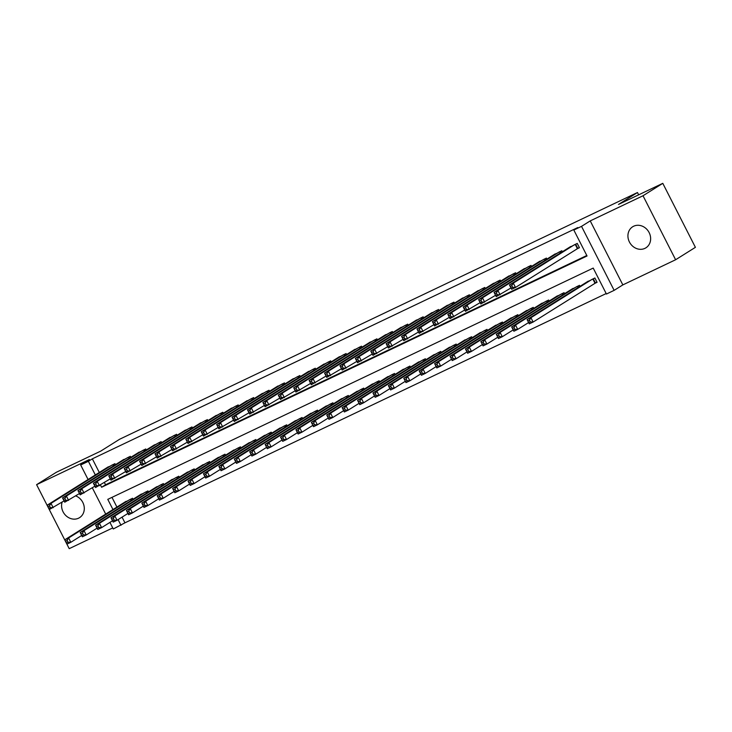 <?xml version="1.0" encoding="UTF-8"?>
<svg xmlns="http://www.w3.org/2000/svg" width="732" height="732" viewBox="0 0 732 732"><rect width="100%" height="100%" fill="white"/><g stroke="black" fill="none" stroke-linecap="round" stroke-linejoin="round"><path stroke-width="1.1" d="M62.129 502.097A12.435 10.907 -122.1 0 0 65.77 515.493A12.435 10.907 -122.1 0 0 78.58 518.192A12.435 10.907 -122.1 0 0 79.55 517.652A12.435 10.907 -122.1 0 0 84.107 506.297A12.435 10.907 -122.1 0 0 75.725 495.893M644.919 248.368A12.435 10.907 -122.1 0 0 645.899 247.828A12.435 10.907 -122.1 0 0 648.845 232.044A12.435 10.907 -122.1 0 0 633.647 226.225A12.435 10.907 -122.1 0 0 632.668 226.764A12.435 10.907 -122.1 0 0 629.721 242.557A12.435 10.907 -122.1 0 0 644.919 248.368M122.052 517.131L124.952 522.822L113.286 528.98L109.937 522.401M638.652 194.84L637.471 192.525L119.673 439.218L100.687 451.141L56.382 472.25L36.6 484.666L69.211 548.661L112.746 527.918M637.471 192.525L618.485 204.448L662.789 183.339L695.4 247.334L675.618 259.75L643.016 195.755L590.23 220.899L581.528 226.362L614.139 290.357L606.435 294.035L593.213 268.086L107.778 499.361L112.966 509.545M590.23 220.899L622.841 284.894L675.618 259.75M622.841 284.894L614.139 290.357M124.952 522.822L606.188 293.55M662.789 183.339L643.016 195.755M115.427 464.674L114.915 463.658L105.82 468.37M130.836 457.335L130.323 456.32L121.238 461.032M146.254 449.988L145.732 448.972L136.646 453.684M161.662 442.65L161.141 441.634L152.055 446.346M177.071 435.302L176.558 434.286L167.463 439.008M192.479 427.964L191.967 426.948L182.872 431.66M207.897 420.625L207.376 419.61L198.29 424.322M223.306 413.278L222.784 412.262L213.698 416.975M238.714 405.94L238.193 404.924L229.107 409.636M254.123 398.592L253.611 397.577L244.515 402.298M269.541 391.254L269.019 390.238L259.933 394.951M284.949 383.916L284.428 382.891L275.342 387.612M300.358 376.568L299.836 375.553L290.75 380.265M315.767 369.23L315.254 368.214L306.159 372.927M331.175 361.882L330.663 360.867L321.577 365.579M346.593 354.544L346.071 353.529L336.985 358.241M362.001 347.197L361.48 346.181L352.394 350.903M377.41 339.858L376.898 338.843L367.803 343.555M392.819 332.52L392.306 331.505L383.22 336.217M408.236 325.173L407.715 324.157L398.629 328.869M423.645 317.834L423.123 316.819L414.038 321.531M439.054 310.487L438.541 309.471L429.446 314.193M454.462 303.149L453.95 302.133L444.855 306.845M469.88 295.81L469.358 294.786L460.272 299.507M485.289 288.463L484.767 287.447L475.681 292.16M500.697 281.125L500.176 280.109L491.09 284.821M516.106 273.777L515.593 272.762L506.498 277.474M531.524 266.439L531.002 265.423L521.916 270.135M546.932 259.091L546.411 258.076L537.325 262.797M562.341 251.753L561.819 250.737L552.733 255.45M594.366 283.595L597.065 282.314L594.86 277.986L585.774 282.708M111.978 497.357L116.919 507.066M579.964 286.349L579.451 285.334L570.356 290.046M564.555 293.688L564.043 292.672L554.947 297.384M549.146 301.035L548.625 300.019L539.539 304.732M533.738 308.373L533.216 307.358L524.13 312.07M518.32 315.712L517.808 314.696L508.722 319.417M502.911 323.059L502.399 322.043L493.304 326.756M487.503 330.397L486.981 329.382L477.895 334.094M472.094 337.745L471.573 336.729L462.487 341.441M456.686 345.083L456.164 344.067L447.078 348.78M441.268 352.421L440.755 351.406L431.66 356.127M425.859 359.769L425.338 358.753L416.252 363.465M410.451 367.107L409.929 366.092L400.843 370.813M395.042 374.455L394.521 373.439L385.435 378.151M379.624 381.793L379.112 380.777L370.017 385.49M364.216 389.14L363.703 388.125L354.608 392.837M348.807 396.479L348.286 395.463L339.2 400.175M333.399 403.817L332.877 402.801L323.791 407.523M317.981 411.164L317.468 410.149L308.373 414.861M302.572 418.503L302.06 417.487L292.965 422.199M287.164 425.85L286.642 424.835L277.556 429.547M271.755 433.188L271.233 432.173L262.148 436.885M256.337 440.527L255.825 439.511L246.739 444.233M240.929 447.874L240.416 446.859L231.321 451.571M225.52 455.213L224.999 454.197L215.913 458.909M210.111 462.56L209.59 461.544L200.504 466.257M194.703 469.898L194.181 468.883L185.095 473.595M179.285 477.246L178.773 476.221L169.678 480.942M163.876 484.584L163.355 483.568L154.269 488.281M148.468 491.922L147.946 490.907L138.86 495.628M133.059 499.27L132.538 498.254L123.452 502.966M100.467 485.023L101.602 487.256L587.046 255.98L573.824 230.031L577.777 227.551L92.342 458.827L99.296 472.469M104.42 482.544L105.564 484.776L586.799 255.495M576.743 249.008L579.433 247.718L577.237 243.399L568.142 248.111M88.078 479.506L80.676 464.985L89.386 459.522L36.6 484.666M80.676 464.985L88.389 461.306L95.334 474.958M92.342 458.827L88.389 461.306M573.824 230.031L581.528 226.362M105.71 514.102L92.314 487.814M118.09 519.619L120.99 525.311M105.564 484.776L101.602 487.256M579.323 247.498L515.511 287.447L511.659 289.277L509.454 284.958L570.686 246.519M510.241 286.349L509.454 284.958L513.306 283.119L515.511 287.447L512.665 287.347L511.778 285.617L510.241 286.349L511.119 288.079L512.665 287.347M574.538 244.68L513.306 283.119L511.778 285.617M511.659 289.277L511.119 288.079M588.308 281.106L527.077 319.555L530.929 317.715L533.134 322.043L596.955 282.095M530.288 321.934L533.134 322.043L529.282 323.873L527.077 319.555L528.751 322.675L530.288 321.934L529.41 320.204L527.864 320.945M529.41 320.204L530.929 317.715L592.161 279.276M528.751 322.675L529.282 323.873M510.982 287.96L496.241 296.625L494.036 292.297L555.277 253.858M494.832 293.688L494.036 292.297L497.897 290.467L500.093 294.786L497.248 294.685L496.369 292.956L494.832 293.688L495.71 295.417L497.248 294.685M559.129 252.018L497.897 290.467L496.369 292.956M496.241 296.625L495.71 295.417M495.564 295.298L480.833 303.963L478.627 299.644L539.859 261.196M479.414 301.035L478.627 299.644L482.479 297.805L484.685 302.133L481.839 302.032L480.961 300.303L479.414 301.035L480.302 302.764L481.839 302.032M543.711 259.366L482.479 297.805L480.961 300.303M480.833 303.963L480.302 302.764M480.155 302.636L465.424 311.31L463.219 306.983L524.451 268.543M464.006 308.373L463.219 306.983L467.071 305.143L469.276 309.471L466.43 309.371L465.552 307.641L464.006 308.373L464.884 310.103L466.43 309.371M528.303 266.704L467.071 305.143L465.552 307.641M465.424 311.31L464.884 310.103M464.747 309.984L450.015 318.649L447.81 314.321L509.042 275.882M448.597 315.721L447.81 314.321L451.662 312.491L453.867 316.81L451.022 316.709L450.134 314.98L448.597 315.721L449.475 317.45L451.022 316.709M512.894 274.052L451.662 312.491L450.134 314.98M450.015 318.649L449.475 317.45M572.9 288.454L511.668 326.893L515.52 325.054L517.725 329.382L528.605 322.547M514.88 329.281L517.725 329.382L513.873 331.221L511.668 326.893L513.333 330.013L514.88 329.281L513.992 327.552L512.455 328.284M513.992 327.552L515.52 325.054L576.752 286.615M513.333 330.013L513.873 331.221M557.491 295.792L496.259 334.231L500.112 332.401L502.308 336.72L513.196 329.894M499.471 336.619L502.308 336.72L498.455 338.559L496.259 334.231L497.925 337.361L499.471 336.619L498.584 334.89L497.046 335.631M498.584 334.89L500.112 332.401L561.343 293.962M497.925 337.361L498.455 338.559M542.083 303.139L480.842 341.579L484.694 339.74L486.899 344.067L497.787 337.232M484.053 343.967L486.899 344.067L483.047 345.897L480.842 341.579L482.516 344.699L484.053 343.967L483.175 342.237L481.638 342.969M483.175 342.237L484.694 339.74L545.935 301.3M482.516 344.699L483.047 345.897M526.665 310.478L465.433 348.917L469.285 347.087L471.49 351.406L482.37 344.58M468.645 351.305L471.49 351.406L467.638 353.245L465.433 348.917L467.108 352.037L468.645 351.305L467.766 349.576L466.22 350.308M467.766 349.576L469.285 347.087L530.517 308.639M467.108 352.037L467.638 353.245M449.338 317.322L434.598 325.987L432.402 321.668L493.633 283.229M433.188 323.059L432.402 321.668L436.254 319.829L438.45 324.157L435.604 324.056L434.726 322.327L433.188 323.059L434.067 324.788L435.604 324.056M497.486 281.39L436.254 319.829L434.726 322.327M434.598 325.987L434.067 324.788M511.256 317.816L450.024 356.264L453.877 354.425L456.082 358.753L466.961 351.918M453.236 358.653L456.082 358.753L452.23 360.583L450.024 356.264L451.69 359.385L453.236 358.653L452.349 356.923L450.811 357.655M452.349 356.923L453.877 354.425L515.108 315.986M451.69 359.385L452.23 360.583M433.93 324.669L419.189 333.335L416.984 329.007L478.216 290.567M417.771 330.397L416.984 329.007L420.836 327.177L423.041 331.495L420.195 331.395L419.317 329.665L417.771 330.397L418.658 332.136L420.195 331.395M482.077 288.728L420.836 327.177L419.317 329.665M419.189 333.335L418.658 332.136M495.848 325.164L434.616 363.603L438.468 361.764L440.673 366.092L451.553 359.256M437.828 365.991L440.673 366.092L436.812 367.931L434.616 363.603L436.281 366.723L437.828 365.991L436.94 364.262L435.403 364.993M436.94 364.262L438.468 361.764L499.7 323.324M436.281 366.723L436.812 367.931M418.512 332.008L403.78 340.673L401.575 336.354L462.807 297.915M402.362 337.745L401.575 336.354L405.427 334.515L407.632 338.843L404.787 338.742L403.908 337.013L402.362 337.745L403.25 339.474L404.787 338.742M466.659 296.076L405.427 334.515L403.908 337.013M403.78 340.673L403.25 339.474M480.439 332.502L419.198 370.941L423.05 369.111L425.255 373.43L436.144 366.604M422.41 373.329L425.255 373.43L421.403 375.269L419.198 370.941L420.873 374.07L422.41 373.329L421.531 371.6L419.994 372.341M421.531 371.6L423.05 369.111L484.291 330.672M420.873 374.07L421.403 375.269M403.103 339.346L388.372 348.02L386.167 343.692L447.398 305.253M386.954 345.083L386.167 343.692L390.019 341.862L392.224 346.181L389.378 346.08L388.491 344.351L386.954 345.083L387.832 346.812L389.378 346.08M451.251 303.414L390.019 341.862L388.491 344.351M388.372 348.02L387.832 346.812M465.021 339.849L403.79 378.288L407.642 376.449L409.847 380.777L420.726 373.942M407.001 380.677L409.847 380.777L405.995 382.607L403.79 378.288L405.464 381.409L407.001 380.677L406.123 378.947L404.576 379.679M406.123 378.947L407.642 376.449L468.873 338.01M405.464 381.409L405.995 382.607M387.695 346.693L372.954 355.359L370.758 351.04L431.99 312.591M371.545 352.431L370.758 351.04L374.61 349.201L376.806 353.529L373.961 353.428L373.082 351.689L371.545 352.431L372.423 354.16L373.961 353.428M435.842 310.761L374.61 349.201L373.082 351.689M372.954 355.359L372.423 354.16M372.286 354.032L357.545 362.706L355.34 358.378L416.581 319.939M356.136 359.769L355.34 358.378L359.192 356.539L361.398 360.867L358.552 360.766L357.673 359.037L356.136 359.769L357.015 361.498L358.552 360.766M420.433 318.1L359.192 356.539L357.673 359.037M357.545 362.706L357.015 361.498M356.868 361.379L342.137 370.044L339.932 365.716L401.163 327.277M340.719 367.116L339.932 365.716L343.784 363.886L345.989 368.205L343.143 368.105L342.265 366.375L340.719 367.116L341.606 368.846L343.143 368.105M405.016 325.447L343.784 363.886L342.265 366.375M342.137 370.044L341.606 368.846M341.46 368.718L326.728 377.383L324.523 373.064L385.755 334.625M325.31 374.455L324.523 373.064L328.375 371.225L330.58 375.553L327.735 375.452L326.847 373.723L325.31 374.455L326.188 376.184L327.735 375.452M389.607 332.786L328.375 371.225L326.847 373.723M326.728 377.383L326.188 376.184M326.051 376.065L311.31 384.73L309.114 380.402L370.346 341.963M309.901 381.793L309.114 380.402L312.967 378.572L315.172 382.891L312.326 382.79L311.439 381.061L309.901 381.793L310.78 383.522L312.326 382.79M374.198 340.124L312.967 378.572L311.439 381.061M311.31 384.73L310.78 383.522M310.642 383.403L295.902 392.068L293.697 387.75L354.938 349.301M294.493 389.14L293.697 387.75L297.549 385.91L299.754 390.238L296.908 390.138L296.03 388.408L294.493 389.14L295.371 390.87L296.908 390.138M358.79 347.471L297.549 385.91L296.03 388.408M295.902 392.068L295.371 390.87M295.225 390.742L280.493 399.416L278.288 395.088L339.52 356.649M279.075 396.479L278.288 395.088L282.14 393.249L284.345 397.577L281.5 397.476L280.621 395.747L279.075 396.479L279.963 398.208L281.5 397.476M343.372 354.81L282.14 393.249L280.621 395.747M280.493 399.416L279.963 398.208M279.816 398.089L265.085 406.754L262.88 402.426L324.111 363.987M263.666 403.826L262.88 402.426L266.732 400.596L268.937 404.915L266.091 404.814L265.213 403.085L263.666 403.826L264.545 405.555L266.091 404.814M327.963 362.157L266.732 400.596L265.213 403.085M265.085 406.754L264.545 405.555M264.408 405.427L249.676 414.092L247.471 409.774L308.703 371.334M248.258 411.164L247.471 409.774L251.323 407.934L253.528 412.262L250.683 412.162L249.795 410.432L248.258 411.164L249.136 412.894L250.683 412.162M312.555 369.495L251.323 407.934L249.795 410.432M249.676 414.092L249.136 412.894M248.999 412.775L234.258 421.44L232.053 417.112L293.294 378.673M232.849 418.503L232.053 417.112L235.914 415.282L238.11 419.601L235.265 419.5L234.386 417.771L232.849 418.503L233.728 420.232L235.265 419.5M297.146 376.834L235.914 415.282L234.386 417.771M234.258 421.44L233.728 420.232M233.581 420.113L218.85 428.778L216.645 424.459L277.876 386.011M217.431 425.85L216.645 424.459L220.497 422.62L222.702 426.948L219.856 426.848L218.978 425.118L217.431 425.85L218.319 427.58L219.856 426.848M281.728 384.181L220.497 422.62L218.978 425.118M218.85 428.778L218.319 427.58M218.173 427.451L203.441 436.126L201.236 431.798L262.468 393.358M202.023 433.188L201.236 431.798L205.088 429.968L207.293 434.286L204.448 434.186L203.569 432.456L202.023 433.188L202.901 434.918L204.448 434.186M266.32 391.519L205.088 429.968L203.569 432.456M203.441 436.126L202.901 434.918M449.613 347.188L388.381 385.627L392.233 383.797L394.438 388.116L405.318 381.29M391.593 388.015L394.438 388.116L390.586 389.955L388.381 385.627L390.046 388.747L391.593 388.015L390.714 386.286L389.168 387.018M390.714 386.286L392.233 383.797L453.465 345.348M390.046 388.747L390.586 389.955M434.204 354.526L372.972 392.974L376.824 391.135L379.03 395.463L389.909 388.628M376.184 395.362L379.03 395.463L375.177 397.293L372.972 392.974L374.638 396.094L376.184 395.362L375.296 393.633L373.759 394.365M375.296 393.633L376.824 391.135L438.056 352.696M374.638 396.094L375.177 397.293M418.796 361.873L357.555 400.312L361.416 398.473L363.612 402.801L374.5 395.966M360.766 402.701L363.612 402.801L359.76 404.64L357.555 400.312L359.229 403.433L360.766 402.701L359.888 400.971L358.351 401.703M359.888 400.971L361.416 398.473L422.648 360.034M359.229 403.433L359.76 404.64M403.378 369.212L342.146 407.66L345.998 405.821L348.203 410.14L359.083 403.314M345.358 410.039L348.203 410.14L344.351 411.979L342.146 407.66L343.82 410.78L345.358 410.039L344.479 408.31L342.933 409.051M344.479 408.31L345.998 405.821L407.23 367.382M343.82 410.78L344.351 411.979M387.969 376.559L326.737 414.998L330.59 413.159L332.795 417.487L343.674 410.652M329.949 417.386L332.795 417.487L328.942 419.326L326.737 414.998L328.403 418.118L329.949 417.386L329.071 415.657L327.524 416.389M329.071 415.657L330.59 413.159L391.821 374.72M328.403 418.118L328.942 419.326M372.561 383.897L311.329 422.337L315.181 420.507L317.386 424.825L328.265 417.999M314.54 424.725L317.386 424.825L313.534 426.665L311.329 422.337L312.994 425.466L314.54 424.725L313.653 422.995L312.116 423.727M313.653 422.995L315.181 420.507L376.413 382.067M312.994 425.466L313.534 426.665M357.152 391.245L295.92 429.684L299.772 427.845L301.968 432.173L312.857 425.338M299.123 432.072L301.968 432.173L298.116 434.003L295.92 429.684L297.585 432.804L299.123 432.072L298.244 430.343L296.707 431.075M298.244 430.343L299.772 427.845L361.004 389.406M297.585 432.804L298.116 434.003M341.734 398.583L280.502 437.022L284.355 435.192L286.56 439.511L297.448 432.676M283.714 439.41L286.56 439.511L282.708 441.35L280.502 437.022L282.177 440.142L283.714 439.41L282.836 437.681L281.289 438.413M282.836 437.681L284.355 435.192L345.596 396.744M282.177 440.142L282.708 441.35M326.326 405.921L265.094 444.37L268.946 442.531L271.151 446.859L282.03 440.024M268.305 446.758L271.151 446.859L267.299 448.689L265.094 444.37L266.768 447.49L268.305 446.758L267.427 445.019L265.881 445.761M267.427 445.019L268.946 442.531L330.178 404.091M266.768 447.49L267.299 448.689M310.917 413.269L249.685 451.708L253.537 449.869L255.743 454.197L266.622 447.362M252.897 454.096L255.743 454.197L251.89 456.036L249.685 451.708L251.351 454.828L252.897 454.096L252.009 452.367L250.472 453.099M252.009 452.367L253.537 449.869L314.769 411.43M251.351 454.828L251.89 456.036M295.508 420.607L234.277 459.046L238.129 457.216L240.325 461.535L251.213 454.709M237.488 461.435L240.325 461.535L236.473 463.374L234.277 459.046L235.942 462.176L237.488 461.435L236.601 459.705L235.063 460.446M236.601 459.705L238.129 457.216L299.361 418.777M235.942 462.176L236.473 463.374M280.1 427.955L218.859 466.394L222.711 464.555L224.916 468.883L235.805 462.048M222.071 468.782L224.916 468.883L221.064 470.713L218.859 466.394L220.533 469.514L222.071 468.782L221.192 467.053L219.655 467.785M221.192 467.053L222.711 464.555L283.952 426.115M220.533 469.514L221.064 470.713M202.764 434.799L188.032 443.464L185.827 439.145L247.059 400.697M186.614 440.536L185.827 439.145L189.68 437.306L191.885 441.634L189.039 441.524L188.151 439.795L186.614 440.536L187.493 442.265L189.039 441.524M250.911 398.867L189.68 437.306L188.151 439.795M188.032 443.464L187.493 442.265M187.355 442.137L172.615 450.811L170.419 446.483L231.651 408.044M171.206 447.874L170.419 446.483L174.271 444.644L176.467 448.972L173.621 448.872L172.743 447.142L171.206 447.874L172.084 449.604L173.621 448.872M235.503 406.205L174.271 444.644L172.743 447.142M172.615 450.811L172.084 449.604M171.947 449.485L157.206 458.15L155.001 453.822L216.233 415.383M155.788 455.222L155.001 453.822L158.853 451.992L161.058 456.31L158.213 456.21L157.334 454.481L155.788 455.222L156.675 456.951L158.213 456.21M220.094 413.553L158.853 451.992L157.334 454.481M157.206 458.15L156.675 456.951M156.529 456.823L141.798 465.488L139.592 461.169L200.824 422.73M140.379 462.56L139.592 461.169L143.445 459.33L145.65 463.658L142.804 463.557L141.926 461.828L140.379 462.56L141.267 464.289L142.804 463.557M204.676 420.891L143.445 459.33L141.926 461.828M141.798 465.488L141.267 464.289M264.682 435.293L203.45 473.732L207.302 471.902L209.508 476.221L220.387 469.395M206.662 476.12L209.508 476.221L205.655 478.06L203.45 473.732L205.125 476.852L206.662 476.12L205.784 474.391L204.237 475.123M205.784 474.391L207.302 471.902L268.534 433.454M205.125 476.852L205.655 478.06M249.273 442.631L188.042 481.08L191.894 479.24L194.099 483.568L204.978 476.733M191.253 483.468L194.099 483.568L190.247 485.398L188.042 481.08L189.707 484.2L191.253 483.468L190.366 481.738L188.829 482.47M190.366 481.738L191.894 479.24L253.126 440.801M189.707 484.2L190.247 485.398M233.865 449.979L172.633 488.418L176.485 486.579L178.69 490.907L189.57 484.072M175.845 490.806L178.69 490.907L174.829 492.746L172.633 488.418L174.298 491.538L175.845 490.806L174.957 489.077L173.42 489.809M174.957 489.077L176.485 486.579L237.717 448.14M174.298 491.538L174.829 492.746M218.456 457.317L157.215 495.756L161.067 493.926L163.273 498.245L174.161 491.419M160.427 498.144L163.273 498.245L159.42 500.084L157.215 495.756L158.89 498.885L160.427 498.144L159.549 496.415L158.011 497.156M159.549 496.415L161.067 493.926L222.308 455.487M158.89 498.885L159.42 500.084M141.12 464.161L126.389 472.835L124.184 468.507L185.416 430.068M124.971 469.898L124.184 468.507L128.036 466.677L130.241 470.996L127.395 470.896L126.508 469.166L124.971 469.898L125.849 471.628L127.395 470.896M189.268 428.229L128.036 466.677L126.508 469.166M126.389 472.835L125.849 471.628M203.038 464.664L141.807 503.104L145.659 501.264L147.864 505.592L158.743 498.757M145.018 505.492L147.864 505.592L144.012 507.422L141.807 503.104L143.481 506.224L145.018 505.492L144.14 503.762L142.594 504.494M144.14 503.762L145.659 501.264L206.891 462.825M143.481 506.224L144.012 507.422M125.712 471.509L110.971 480.174L108.775 475.855L170.007 437.407M109.562 477.246L108.775 475.855L112.627 474.016L114.823 478.344L111.978 478.243L111.099 476.514L109.562 477.246L110.441 478.975L111.978 478.243M173.859 435.577L112.627 474.016L111.099 476.514M110.971 480.174L110.441 478.975M187.63 472.003L126.398 510.442L130.25 508.612L132.455 512.931L143.335 506.105M129.61 512.83L132.455 512.931L128.603 514.77L126.398 510.442L128.063 513.562L129.61 512.83L128.731 511.101L127.185 511.833M128.731 511.101L130.25 508.612L191.482 470.164M128.063 513.562L128.603 514.77M110.303 478.847L95.563 487.521L93.357 483.193L154.598 444.754M94.154 484.584L93.357 483.193L97.21 481.354L99.415 485.682L96.569 485.581L95.691 483.852L94.154 484.584L95.032 486.313L96.569 485.581M158.451 442.915L97.21 481.354L95.691 483.852M95.563 487.521L95.032 486.313M172.221 479.35L110.99 517.789L114.842 515.95L117.047 520.278L127.926 513.443M114.201 520.178L117.047 520.278L113.195 522.108L110.99 517.789L112.655 520.909L114.201 520.178L113.314 518.448L111.776 519.18M113.314 518.448L114.842 515.95L176.073 477.511M112.655 520.909L113.195 522.108M94.886 486.194L80.154 494.859L77.949 490.532L139.181 452.092M78.736 491.931L77.949 490.532L81.801 488.702L84.006 493.02L81.16 492.92L80.282 491.19L78.736 491.931L79.623 493.661L81.16 492.92M143.033 450.262L81.801 488.702L80.282 491.19M80.154 494.859L79.623 493.661M156.813 486.688L95.572 525.128L99.433 523.298L101.629 527.616L112.518 520.781M98.783 527.516L101.629 527.616L97.777 529.456L95.572 525.128L97.246 528.248L98.783 527.516L97.905 525.786L96.368 526.518M97.905 525.786L99.433 523.298L160.665 484.849M97.246 528.248L97.777 529.456M79.477 493.533L64.745 502.198L62.54 497.879L123.772 459.44M63.327 499.27L62.54 497.879L66.392 496.04L68.598 500.368L65.752 500.267L64.864 498.538L63.327 499.27L64.206 500.999L65.752 500.267M127.624 457.601L66.392 496.04L64.864 498.538M64.745 502.198L64.206 500.999M141.395 494.027L80.163 532.475L84.015 530.636L86.22 534.964L97.1 528.129M83.375 534.854L86.22 534.964L82.368 536.794L80.163 532.475L81.838 535.595L83.375 534.854L82.496 533.125L80.95 533.866M82.496 533.125L84.015 530.636L145.247 492.197M81.838 535.595L82.368 536.794M64.068 500.88L49.328 509.545L47.132 505.217L108.363 466.778M47.919 506.608L47.132 505.217L50.984 503.387L53.18 507.706L50.343 507.605L49.456 505.876L47.919 506.608L48.797 508.337L50.343 507.605M112.216 464.939L50.984 503.387L49.456 505.876M49.328 509.545L48.797 508.337M125.986 501.374L64.755 539.813L68.607 537.974L70.812 542.302L81.691 535.467M67.966 542.202L70.812 542.302L66.96 544.141L64.755 539.813L66.42 542.934L67.966 542.202L67.088 540.472L65.541 541.204M67.088 540.472L68.607 537.974L129.839 499.535M66.42 542.934L66.96 544.141M575.636 244.159L577.777 248.368M575.206 244.36L577.374 248.606M594.997 283.202L592.838 278.956M595.409 282.964L593.259 278.755M560.227 251.497L560.831 252.696M559.797 251.698L560.438 252.952M544.809 258.844L545.422 260.043M544.388 259.046L545.02 260.29M529.401 266.183L530.014 267.381M528.98 266.384L529.611 267.637M513.992 273.53L514.605 274.729M513.562 273.731L514.203 274.976M578.06 287.548L577.429 286.294M578.463 287.292L577.85 286.093M562.652 294.886L562.011 293.642M563.054 294.639L562.441 293.431M547.243 302.225L546.603 300.98M547.637 301.977L547.033 300.779M531.825 309.572L531.194 308.318M532.228 309.316L531.615 308.117M498.584 280.868L499.187 282.067M498.153 281.07L498.794 282.323M516.417 316.91L515.786 315.666M516.819 316.663L516.206 315.465M483.166 288.207L483.779 289.405M482.745 288.408L483.376 289.662M501.008 324.258L500.368 323.004M501.411 324.002L500.798 322.803M467.757 295.554L468.37 296.753M467.336 295.755L467.968 297M485.6 331.596L484.959 330.352M485.993 331.349L485.389 330.141M452.349 302.892L452.962 304.091M451.928 303.094L452.559 304.347M470.182 338.934L469.551 337.69M470.584 338.687L469.971 337.489M436.94 310.24L437.553 311.439M436.51 310.441L437.15 311.686M421.522 317.578L422.135 318.777M421.101 317.78L421.742 319.033M406.114 324.917L406.727 326.124M405.693 325.127L406.324 326.371M390.705 332.264L391.318 333.463M390.284 332.465L390.915 333.71M375.296 339.602L375.909 340.801M374.866 339.804L375.507 341.057M359.888 346.95L360.492 348.148M359.458 347.151L360.098 348.395M344.47 354.288L345.083 355.487M344.049 354.489L344.68 355.743M329.061 361.626L329.675 362.834M328.641 361.837L329.272 363.081M313.653 368.974L314.266 370.172M313.223 369.175L313.863 370.419M298.244 376.312L298.848 377.511M297.814 376.513L298.455 377.767M282.827 383.66L283.44 384.858M282.406 383.861L283.037 385.105M267.418 390.998L268.031 392.196M266.997 391.199L267.628 392.453M454.773 346.282L454.142 345.028M455.176 346.026L454.563 344.827M439.365 353.62L438.724 352.376M439.767 353.373L439.154 352.174M423.956 360.968L423.316 359.714M424.35 360.711L423.746 359.513M408.538 368.306L407.907 367.061M408.941 368.059L408.328 366.86M393.13 375.653L392.498 374.4M393.532 375.397L392.919 374.198M377.721 382.992L377.081 381.747M378.124 382.735L377.511 381.537M362.313 390.33L361.672 389.085M362.706 390.083L362.102 388.884M346.904 397.677L346.263 396.424M347.297 397.421L346.684 396.222M331.486 405.016L330.855 403.771M331.889 404.769L331.276 403.57M316.078 412.363L315.446 411.11M316.48 412.107L315.867 410.908M300.669 419.701L300.029 418.457M301.072 419.454L300.459 418.247M285.26 427.04L284.62 425.795M285.654 426.793L285.05 425.594M252.009 398.345L252.622 399.544M251.579 398.547L252.22 399.791M236.601 405.684L237.205 406.882M236.171 405.885L236.811 407.138M221.183 413.022L221.796 414.221M220.762 413.232L221.393 414.477M205.774 420.369L206.387 421.568M205.353 420.571L205.985 421.815M269.843 434.387L269.211 433.134M270.245 434.131L269.632 432.932M254.434 441.725L253.803 440.481M254.837 441.478L254.224 440.28M239.025 449.073L238.385 447.819M239.428 448.817L238.815 447.618M223.617 456.411L222.976 455.167M224.01 456.164L223.406 454.965M190.366 427.708L190.979 428.906M189.945 427.909L190.576 429.162M208.199 463.749L207.568 462.505M208.602 463.502L207.989 462.304M174.957 435.055L175.57 436.254M174.527 435.256L175.168 436.501M192.791 471.097L192.159 469.843M193.193 470.841L192.58 469.642M159.539 442.393L160.152 443.592M159.119 442.595L159.759 443.848M177.382 478.435L176.741 477.191M177.785 478.188L177.171 476.989M144.131 449.732L144.744 450.939M143.71 449.942L144.341 451.187M161.973 485.783L161.333 484.529M162.367 485.526L161.763 484.328M128.722 457.079L129.335 458.278M128.301 457.28L128.933 458.525M146.556 493.121L145.924 491.877M146.958 492.874L146.345 491.675M113.314 464.417L113.927 465.616M112.884 464.619L113.524 465.872M131.147 500.468L130.516 499.215M131.55 500.212L130.936 499.014"/></g></svg>
